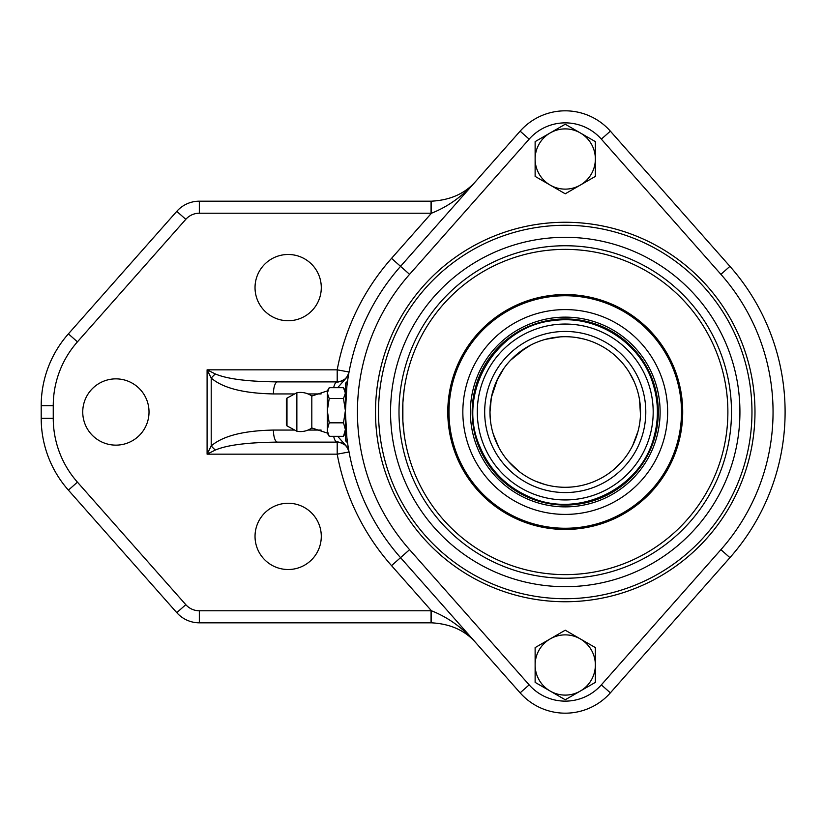 <?xml version="1.0" encoding="UTF-8"?>
<svg xmlns="http://www.w3.org/2000/svg" width="824" height="824" viewBox="0 0 824 824"><rect width="100%" height="100%" fill="white"/><g stroke="black" fill="none" stroke-linecap="round" stroke-linejoin="round"><path stroke-width="1.24" d="M580.302 132.932L595.361 141.625L595.361 159.011A30.117 30.117 0 0 0 550.185 132.932L565.243 124.239L580.302 132.932M595.361 176.398L580.302 185.091A30.117 30.117 0 0 0 595.361 159.011L595.361 176.398M565.243 193.794L550.185 185.091A30.117 30.117 0 0 0 580.302 185.091L565.243 193.794M535.126 159.011L535.126 141.625L550.185 132.932A30.117 30.117 0 0 0 550.185 185.091L535.126 176.398L535.126 159.011M321.288 287.617A33.125 33.125 0 0 1 271.601 316.303A33.125 33.125 0 0 1 271.601 258.921A33.125 33.125 0 0 1 321.288 287.617M149.02 412A33.125 33.125 0 0 1 99.323 440.696A33.125 33.125 0 0 1 99.323 383.304A33.125 33.125 0 0 1 149.02 412M321.288 536.383A33.125 33.125 0 0 1 271.601 565.079A33.125 33.125 0 0 1 271.601 507.697A33.125 33.125 0 0 1 321.288 536.383M476.169 180.847C465.395 193.413 450.471 200.191 431.385 201.18L431.457 213.22C448.225 206.618 463.129 195.824 476.169 180.847L476.169 180.847M431.385 201.18A60.234 60.234 0 0 1 431.055 201.18L199.336 201.18A30.117 30.117 0 0 0 176.779 211.346L68.402 333.864A108.418 108.418 0 0 0 41.2 405.696L41.2 418.304A108.418 108.418 0 0 0 68.402 490.136L176.779 612.654A30.117 30.117 0 0 0 199.336 622.82L431.055 622.82A60.234 60.234 0 0 1 431.385 622.82L431.457 610.78A72.285 72.285 0 0 0 431.055 610.78L199.336 610.78A18.066 18.066 0 0 1 185.802 604.672L77.435 482.153A96.377 96.377 0 0 1 53.251 418.304L53.251 405.696A96.377 96.377 0 0 1 77.435 341.847L185.802 219.328A18.066 18.066 0 0 1 199.336 213.22L431.055 213.22A72.285 72.285 0 0 0 431.457 213.22L391.534 258.365L400.557 266.348A219.853 219.853 0 0 0 400.557 557.652L520.129 692.85A60.234 60.234 0 0 0 610.368 692.85L729.93 557.652A219.853 219.853 0 0 0 729.93 266.348L610.368 131.15A60.234 60.234 0 0 0 520.129 131.15L400.557 266.348A219.853 219.853 0 0 0 400.557 557.652L409.579 549.67A207.813 207.813 0 0 1 409.579 274.33L529.152 139.132A48.183 48.183 0 0 1 601.345 139.132L720.907 274.33A207.813 207.813 0 0 1 720.907 549.67L601.345 684.868A48.183 48.183 0 0 1 529.152 684.868L409.579 549.67M431.385 622.82C450.481 623.809 465.406 630.587 476.169 643.153C463.139 628.176 448.235 617.382 431.457 610.78L391.534 565.635L400.557 557.652M294.704 430.066L273.424 430.066A12.051 4.12 90 0 0 277.544 442.117L337.201 442.117A12.051 4.12 -90 0 1 333.679 436.298M273.424 430.066C243.616 430.643 222.871 435.927 211.212 445.928A12.051 3.008 45 0 0 215.332 450.048C226.991 445.042 247.736 442.406 277.544 442.117L337.201 442.117C343.361 442.447 347.306 445.743 349.036 451.985C347.429 447.483 345.946 445.042 344.587 444.661C340.034 442.364 337.572 441.52 337.201 442.117L337.201 454.168L349.046 451.974L349.541 454.539M333.679 387.702A12.051 4.12 -90 0 1 337.201 381.883L277.544 381.883C247.736 381.594 226.991 378.958 215.332 373.952A12.051 3.008 135 0 0 211.212 378.072L211.212 445.928L207.092 454.168L215.332 450.048M348.449 448.565L337.665 436.298M337.665 387.702L348.449 375.435M349.541 369.461L349.046 372.026C347.306 378.257 343.361 381.543 337.201 381.883L277.544 381.883A12.051 4.12 90 0 0 273.424 393.934L294.704 393.934M215.332 373.952L207.092 369.832L211.212 378.072C222.871 388.073 243.616 393.357 273.424 393.934M391.534 258.365A231.905 231.905 0 0 0 337.201 369.832L337.201 381.883C337.809 382.439 340.281 381.584 344.617 379.318C345.987 378.896 347.471 376.465 349.046 372.015L337.201 369.832L207.092 369.832L207.092 454.168L337.201 454.168A231.905 231.905 0 0 0 391.534 565.635M489.961 411.073C490.445 401.752 490.445 401.752 489.961 411.073L490.218 418.304M682.705 412A117.461 117.461 0 0 1 506.513 513.723A117.461 117.461 0 0 1 506.513 310.277A117.461 117.461 0 0 1 682.705 412M727.88 412A162.637 162.637 0 0 0 483.925 271.158A162.637 162.637 0 0 0 483.925 552.842A162.637 162.637 0 0 0 727.88 412M591.776 495.842A87.941 87.941 0 0 1 479.362 393.058A87.941 87.941 0 0 1 624.592 347.1A87.941 87.941 0 0 1 591.776 495.842M589.551 488.807A80.567 80.567 0 0 1 486.572 394.644A80.567 80.567 0 0 1 619.607 352.548A80.567 80.567 0 0 1 589.551 488.807M587.955 483.781A75.293 75.293 0 0 1 491.722 395.778A75.293 75.293 0 0 1 616.053 356.432A75.293 75.293 0 0 1 587.955 483.781M593.867 502.455A94.873 94.873 0 0 1 472.605 391.565A94.873 94.873 0 0 1 629.268 341.991A94.873 94.873 0 0 1 593.867 502.455M565.243 245.748A166.252 166.252 0 0 1 709.217 495.121A166.252 166.252 0 0 1 421.27 495.121A166.252 166.252 0 0 1 565.243 245.748M565.243 225.271A186.729 186.729 0 0 0 403.533 505.359A186.729 186.729 0 0 0 726.953 505.359A186.729 186.729 0 0 0 565.243 225.271M346.193 393.223L346.894 386.312C347.635 380.41 347.635 380.41 346.894 386.312C347.635 380.41 347.635 380.41 346.894 386.312L345.39 412L346.894 437.688C347.635 443.59 347.635 443.59 346.894 437.688C347.635 443.59 347.635 443.59 346.894 437.688L346.193 430.777M404.141 389.742L402.874 402.771L402.874 421.229L404.141 434.258L402.874 421.229L402.874 402.771L404.141 389.742M565.243 295.744A116.256 116.256 0 0 0 464.561 470.123A116.256 116.256 0 0 0 665.926 470.123A116.256 116.256 0 0 0 565.243 295.744M565.243 309.597A102.403 102.403 0 0 1 653.926 463.201A102.403 102.403 0 0 1 476.56 463.201A102.403 102.403 0 0 1 565.243 309.597M346.894 386.312L346.894 381.883L345.39 383.387L345.39 440.613L346.894 442.117L346.894 437.688M311.812 396.035L327.313 390.916L327.313 433.084L311.812 427.965L311.812 396.035A19.58 19.58 0 0 0 296.867 392.76L296.867 431.24A19.58 19.58 0 0 0 311.812 427.965M327.313 430.88L329.198 436.298L327.313 433.084M286.989 398.105L286.361 399.166L286.361 424.834L286.989 425.895L286.989 398.105L296.867 392.76M345.39 433.084L343.505 436.298L329.198 436.298M343.505 436.298L345.39 429.562L343.505 422.836L329.198 422.836L327.313 429.562M343.505 422.836L345.39 410.682L343.505 398.538L329.198 398.538L327.313 410.682L329.198 422.836M343.505 398.538L345.39 393.12L343.505 387.702L329.198 387.702L327.313 390.916M345.39 390.916L343.505 387.702M329.198 387.702L327.313 393.12L329.198 398.538M595.361 664.989A30.117 30.117 0 0 0 550.185 638.909A30.117 30.117 0 0 0 550.185 691.068A30.117 30.117 0 0 0 595.361 664.989L595.361 682.375L565.243 699.761L535.126 682.375L535.126 647.602L565.243 630.206L595.361 647.602L595.361 664.989M431.055 201.18L431.055 213.22M199.336 201.18L199.336 213.22M176.779 211.346L185.802 219.328M68.402 333.864L77.435 341.847M41.2 405.696L53.251 405.696M41.2 418.304L53.251 418.304M68.402 490.136L77.435 482.153M176.779 612.654L185.802 604.672M199.336 622.82L199.336 610.78M431.055 622.82L431.055 610.78M321.103 430.066L308.011 430.066M308.011 393.934L321.103 393.934M653.968 383.922A93.06 93.06 0 0 1 545.2 502.877A93.06 93.06 0 0 1 496.563 349.201A93.06 93.06 0 0 1 653.968 383.922M720.907 549.67L729.93 557.652A219.853 219.853 0 0 0 729.93 266.348L720.907 274.33M529.152 684.868L520.129 692.85A60.234 60.234 0 0 0 610.368 692.85L601.345 684.868M565.243 237.322A174.678 174.678 0 0 1 716.519 499.344A174.678 174.678 0 0 1 413.967 499.344A174.678 174.678 0 0 1 565.243 237.322M565.243 222.264A189.736 189.736 0 0 0 400.928 506.873A189.736 189.736 0 0 0 729.559 506.873A189.736 189.736 0 0 0 565.243 222.264M601.345 139.132L610.368 131.15A60.234 60.234 0 0 0 520.129 131.15L529.152 139.132M400.557 266.348L409.579 274.33M525.805 347.862L510.592 360.212M497.696 378.741L491.413 397.219M639.548 399.805L640.485 414.874M638.013 431.354L632.688 445.475M621.451 462.099L612.634 470.514M545.282 484.605L535.785 481.288M519.429 471.75L508.429 461.409M498.953 447.71L493.164 433.764M489.95 412.422L491.382 397.384M496.398 381.502L503.866 368.38M518.461 353.002L530.707 345.091M545.735 339.282L560.124 336.882M576.79 337.593L584.082 339.097M629.557 372.839L634.315 382.027M653.113 384.2C658.386 401.216 658.798 418.355 654.328 435.608C642.195 487.787 579.684 519.038 530.656 497.428C506.348 487.118 489.229 469.732 479.3 445.269C456.445 391.946 496.584 325.243 554.398 320.484C597.009 314.613 640.918 342.959 653.113 384.2M346.894 442.117L347.46 442.117M346.894 381.883L347.46 381.883M286.989 425.895L296.867 431.24"/></g></svg>
